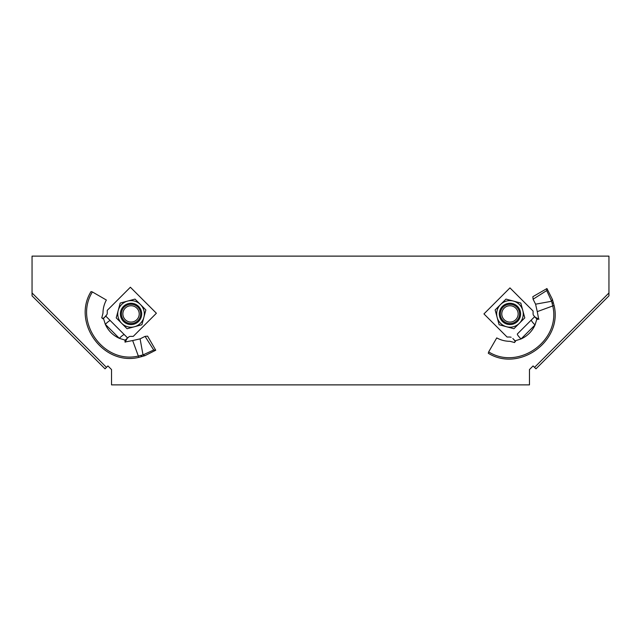 <?xml version="1.0" encoding="UTF-8"?>
<svg xmlns="http://www.w3.org/2000/svg" width="641" height="641" viewBox="0 0 641 641"><rect width="100%" height="100%" fill="white"/><g stroke="black" fill="none" stroke-linecap="round" stroke-linejoin="round"><path stroke-width="0.96" d="M32.05 256.12L32.05 295.846L105.028 368.823L107.92 365.939L111.534 369.553L111.534 384.88L529.466 384.88L529.466 369.553L533.08 365.939L535.972 368.823L608.95 295.846L608.95 256.12L32.05 256.12M608.95 292.961L534.53 367.381M32.05 292.961L106.47 367.381M515.741 319.691A8.173 8.173 0 0 0 515.741 308.129A8.173 8.173 0 0 0 504.179 308.129A8.173 8.173 0 0 0 504.179 319.691A8.173 8.173 0 0 0 515.741 319.691M554.08 305.469L552.39 299.379L551.613 301.27L535.58 304.187L533.088 299.219L546.709 290.573L551.613 301.27L552.774 306.053C560.971 340.563 518.649 370.794 488.674 351.885L488.29 353.263C519.378 372.541 562.814 341.012 554.08 305.469L537.262 311.63L538.584 318.577L537.751 319.418L536.493 318.769M538.664 319.098L534.53 316.798L531.341 319.987C531.205 320.636 532.431 322.303 535.027 324.971C532.102 331.389 527.431 336.052 521.021 338.977L535.027 324.971L536.854 319.13L538.969 319.186L536.854 319.13L533.344 315.1L535.259 317.423M531.341 319.987L517.335 333.993C517.199 334.65 518.425 336.309 521.021 338.977L515.18 340.812L514.619 342.542L509.948 341.308C505.252 341.292 500.853 340.155 496.743 337.911L488.674 351.885M513.858 339.562L515.348 341.028M514.282 339.954L515.476 341.549M517.335 333.993L534.53 316.798M511.141 337.294A4.086 4.086 0 0 0 509.715 337.03L507.071 337.03L483.947 313.914L509.956 287.897L533.08 311.021L533.08 313.665A4.086 4.086 0 0 0 533.344 315.1M535.58 304.187L537.262 311.63M552.39 299.379L546.949 288.546L532.855 296.687L533.088 299.219M546.949 288.546L546.709 290.573M513.401 301.078A13.285 13.285 0 0 1 522.792 310.476L524.779 317.88L519.354 323.304A13.285 13.285 0 0 0 519.354 304.515A13.285 13.285 0 0 0 500.565 304.515L505.989 299.099L513.401 301.078L520.804 303.065L522.792 310.476M503.145 307.103A9.631 9.631 0 0 0 503.145 320.724A9.631 9.631 0 0 0 516.774 320.724A9.631 9.631 0 0 0 516.774 307.103A9.631 9.631 0 0 0 503.145 307.103M506.518 326.742L513.93 328.729L519.354 323.304A13.285 13.285 0 0 1 506.518 326.742L499.115 324.755L495.14 309.94L500.565 304.515A13.285 13.285 0 0 0 500.565 323.304A13.285 13.285 0 0 0 519.354 323.304A13.285 13.285 0 0 0 519.354 304.515A13.285 13.285 0 0 0 500.565 304.515M125.259 319.691A8.173 8.173 0 0 0 136.821 319.691A8.173 8.173 0 0 0 136.821 308.129A8.173 8.173 0 0 0 125.259 308.129A8.173 8.173 0 0 0 125.259 319.691M138.825 357.374L144.914 355.675L143.015 354.906L140.099 338.865L145.066 336.373L153.712 349.994L143.015 354.906L138.232 356.067C103.73 364.256 73.499 321.934 92.408 291.959L91.022 291.583C71.744 322.663 103.273 366.099 138.825 357.374L132.655 340.555L125.716 341.877L124.875 341.044L125.524 339.778M125.195 341.957L127.495 337.823L124.298 334.634C123.649 334.49 121.99 335.724 119.314 338.32C112.904 335.387 108.233 330.724 105.308 324.306L119.314 338.32L125.155 340.147L125.107 342.254L125.155 340.147L129.194 336.629L126.862 338.544M104.723 317.143L106.991 314.435L105.805 316.141L124.298 334.634L110.292 320.62C109.643 320.484 107.976 321.71 105.308 324.306L103.481 318.465L101.751 317.912L102.977 313.241C103.001 308.545 104.13 304.138 106.374 300.028L92.408 291.959M110.292 320.62L105.805 316.133L103.265 318.633M104.339 317.567L102.736 318.769M106.991 314.435A4.086 4.086 0 0 0 107.255 313L107.255 310.356L130.379 287.232L156.388 313.249L133.264 336.373L130.628 336.373A4.086 4.086 0 0 0 129.194 336.629M140.099 338.865L132.655 340.555M144.914 355.675L155.739 350.234L147.606 336.14L145.066 336.373M155.739 350.234L153.712 349.994M140.435 304.515A13.285 13.285 0 0 0 121.646 304.515A13.285 13.285 0 0 0 121.646 323.304L116.221 317.88L120.196 303.065L135.011 299.099L140.435 304.515A13.285 13.285 0 0 0 121.646 304.515A13.285 13.285 0 0 0 121.646 323.304A13.285 13.285 0 0 0 140.435 323.304A13.285 13.285 0 0 0 140.435 304.515L145.86 309.94L141.885 324.755L127.07 328.729L121.646 323.304A13.285 13.285 0 0 0 143.872 317.351M124.226 320.724A9.631 9.631 0 0 0 137.855 320.724A9.631 9.631 0 0 0 137.855 307.103A9.631 9.631 0 0 0 124.226 307.103A9.631 9.631 0 0 0 124.226 320.724M553.279 302.248L552.238 303.53M521.453 338.544L528.44 331.557M517.495 321.445A10.657 10.657 0 0 0 517.495 306.382A10.657 10.657 0 0 0 502.424 306.382A10.657 10.657 0 0 0 502.424 321.445A10.657 10.657 0 0 0 517.495 321.445M142.038 356.572L140.764 355.523M105.741 324.739L112.736 331.734M138.576 306.382A10.657 10.657 0 0 0 123.505 306.382A10.657 10.657 0 0 0 123.505 321.445A10.657 10.657 0 0 0 138.576 321.445A10.657 10.657 0 0 0 138.576 306.382M514.771 340.667L512.856 338.48M103.618 318.064L105.805 316.141"/></g></svg>
